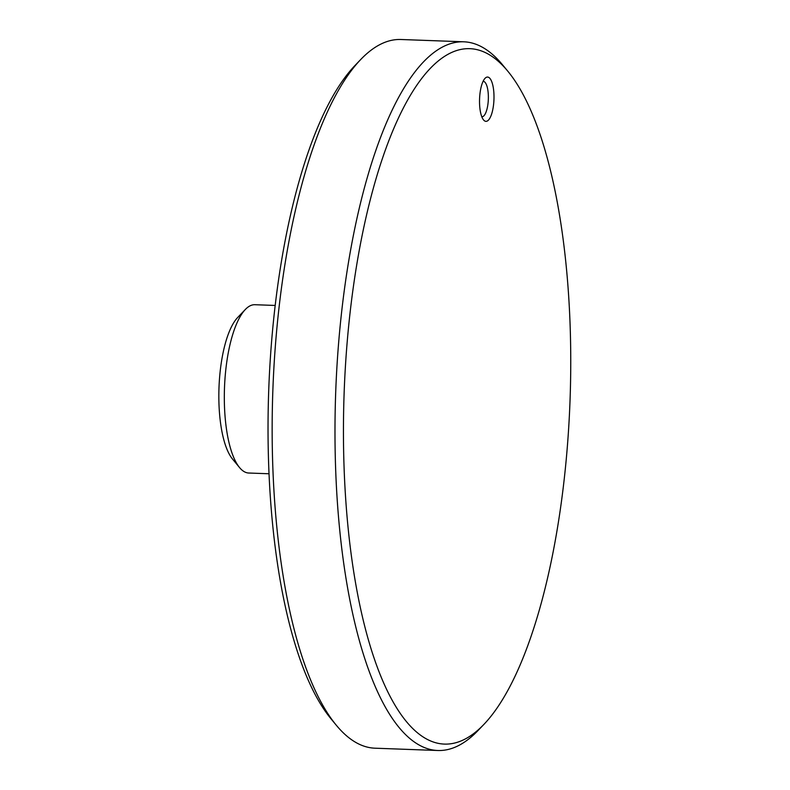 <?xml version="1.0" encoding="UTF-8"?>
<svg xmlns="http://www.w3.org/2000/svg" width="790" height="790" viewBox="0 0 790 790"><rect width="100%" height="100%" fill="white"/><g stroke="black" fill="none" stroke-linecap="round" stroke-linejoin="round"><path stroke-width="1.19" d="M493.671 103.678A22.16 7.199 -87.9 0 1 483.529 119.912A22.16 7.199 -87.9 0 1 479.57 98.938A22.16 7.199 -87.9 0 1 485.05 78.309A22.16 7.199 -87.9 0 1 492.042 82.516A22.16 7.199 -87.9 0 1 493.671 103.678M348.647 326.132A347.936 113.01 -87.9 0 1 507.842 71.238A347.936 113.01 -87.9 0 1 570.034 400.51A347.936 113.01 -87.9 0 1 483.934 724.361A347.936 113.01 -87.9 0 1 374.154 658.317A347.936 113.01 -87.9 0 1 348.647 326.132M483.934 724.361L478.157 730.394A354.591 115.172 -87.9 0 1 437.848 750.5A354.591 115.172 -87.9 0 1 340.293 324.562A354.591 115.172 -87.9 0 1 463.789 41.801A354.591 115.172 -87.9 0 1 502.519 64.8L507.842 71.238M437.848 750.5L375.013 748.199A354.591 115.172 -87.9 0 1 336.273 725.2A354.591 115.172 -87.9 0 1 277.458 322.261A354.591 115.172 -87.9 0 1 360.635 59.605A354.591 115.172 -87.9 0 1 400.945 39.5L463.789 41.801M336.273 725.2L330.961 718.762A347.936 113.01 -87.9 0 1 273.241 323.367A347.936 113.01 -87.9 0 1 354.858 65.639L360.635 59.605M269.035 473.763L248.751 473.022A84.214 27.354 -87.9 0 1 239.548 467.562A84.214 27.354 -87.9 0 1 225.575 371.863A84.214 27.354 -87.9 0 1 245.335 309.483A84.214 27.354 -87.9 0 1 254.903 304.713L275.197 305.454M239.548 467.562L232.458 458.97A75.346 24.47 -87.9 0 1 219.966 373.344A75.346 24.47 -87.9 0 1 237.642 317.531L245.335 309.483M481.791 116.762A17.726 5.757 92.1 0 0 481.92 116.762A17.726 5.757 92.1 0 0 488.101 102.631A17.726 5.757 92.1 0 0 483.223 81.331A17.726 5.757 92.1 0 0 483.095 81.331"/></g></svg>
